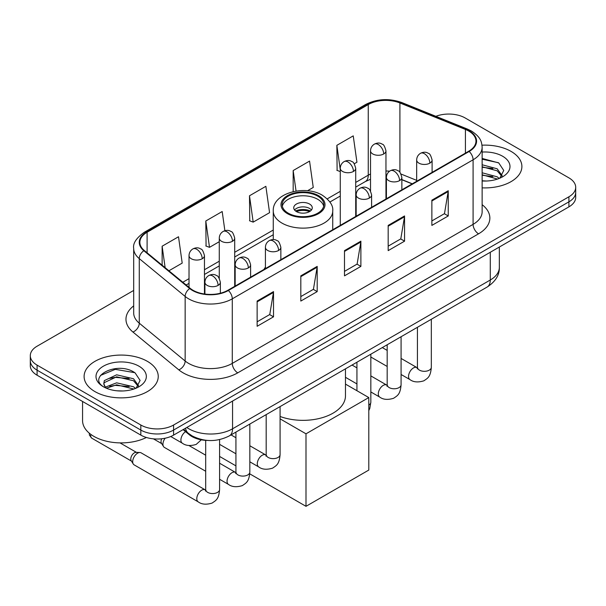 <?xml version="1.0" encoding="UTF-8"?>
<svg xmlns="http://www.w3.org/2000/svg" width="606" height="606" viewBox="0 0 606 606"><rect width="100%" height="100%" fill="white"/><g stroke="black" fill="none" stroke-linecap="round" stroke-linejoin="round"><path stroke-width="0.91" d="M265.413 267.193A40.928 23.626 0 0 0 263.966 269.443M412.141 183.891L401.854 179.732M207.525 440.433A23.164 13.377 180 0 1 189.299 434.737L183.095 429.624M133.684 290.433L37.087 346.208A23.164 13.377 0 0 0 30.3 355.661L30.3 365.751A23.164 13.377 0 0 0 37.087 375.212L140.827 435.108A23.164 13.377 0 0 0 173.589 435.108L568.913 206.866A23.164 13.377 0 0 0 575.7 197.412L575.7 192.367A23.164 13.377 0 0 1 568.913 201.828A23.164 13.377 0 0 0 575.7 192.367L575.7 187.322A23.164 13.377 0 0 0 568.913 177.869L465.173 117.973A23.164 13.377 0 0 0 435.881 116.322M30.3 355.661A23.164 13.377 0 0 0 37.087 365.123L140.827 425.018A23.164 13.377 0 0 0 173.589 425.018L173.589 430.063L568.913 201.828L173.589 430.063A23.164 13.377 0 0 1 140.827 430.063A23.164 13.377 0 0 0 173.589 430.063L173.589 435.108M37.087 365.123L37.087 370.168L140.827 430.063L37.087 370.168A23.164 13.377 0 0 1 30.3 360.706A23.164 13.377 0 0 0 37.087 370.168L37.087 375.212M511.04 151.386A37.064 21.399 0 0 0 482.005 145.182A37.064 21.399 0 0 1 511.04 151.386A37.064 21.399 0 0 1 521.895 166.521A37.064 21.399 0 0 0 511.04 151.386M147.379 361.343A37.064 21.399 0 0 0 106.989 356.699A37.064 21.399 0 0 0 84.105 376.47A37.064 21.399 0 0 0 94.96 391.605A37.064 21.399 0 0 0 135.358 396.241A37.064 21.399 0 0 0 158.242 376.47A37.064 21.399 0 0 0 147.379 361.343A37.064 21.399 0 0 0 106.989 356.699A37.064 21.399 0 0 0 84.105 376.47A37.064 21.399 0 0 0 94.96 391.605A37.064 21.399 0 0 0 135.358 396.241A37.064 21.399 0 0 0 158.242 376.47A37.064 21.399 0 0 0 147.379 361.343M468.718 131.047A24.71 14.264 180 0 1 475.96 141.137A24.71 14.264 180 0 1 468.718 151.227L227.924 290.251A24.71 14.264 180 0 1 190.208 288.342L144.334 250.52A24.71 14.264 180 0 1 139.865 242.339A24.71 14.264 180 0 1 147.099 232.25L368.259 104.565A24.71 14.264 180 0 1 399.907 102.967L465.423 129.449A24.71 14.264 180 0 1 468.718 131.047M469.158 130.798A25.331 14.62 0 0 0 465.772 129.161L400.255 102.679A25.331 14.62 0 0 0 367.819 104.315L146.667 232A25.331 14.62 0 0 0 143.827 250.725L189.701 288.547A25.331 14.62 0 0 0 228.356 290.501L469.158 151.477A25.331 14.62 0 0 0 469.158 130.798M257.133 301.061L257.133 326.286L273.518 316.824L273.518 291.607L257.133 301.061M257.133 321.809L269.753 314.522L273.45 292.448A6.181 3.568 -120 0 0 273.518 291.607M269.64 314.59L273.518 316.824M300.818 275.844L300.818 301.061L317.196 291.607L317.196 266.39L300.818 275.844M300.818 296.592L313.431 289.304L317.127 267.223A6.181 3.568 -120 0 0 317.196 266.39M313.325 289.373L317.196 291.607M431.866 200.185L431.866 225.409L448.243 215.948L448.243 190.731L431.866 200.185M431.866 220.932L444.478 213.645L448.175 191.564A6.181 3.568 -120 0 0 448.243 190.731M444.365 213.713L448.243 215.948M388.181 225.402L388.181 250.626L404.558 241.165L404.558 215.948L388.181 225.402M388.181 246.15L400.793 238.87L404.497 216.789A6.181 3.568 -120 0 0 404.558 215.948M400.687 238.931L404.558 241.165M344.496 250.626L344.496 275.844L360.881 266.39L360.881 241.165L344.496 250.626M344.496 271.367L357.116 264.087L360.812 242.006A6.181 3.568 -120 0 0 360.881 241.165M357.002 264.148L360.881 266.39M482.134 187.86A37.064 21.399 0 0 0 521.895 166.521A37.064 21.399 0 0 1 482.134 187.86M173.589 425.018L568.913 196.783A23.164 13.377 0 0 0 575.7 187.322M168.907 270.784L182.201 263.102L178.505 236.757L162.128 246.21L162.128 265.193M307.507 190.761L313.249 187.443L309.552 161.098L293.175 170.551L293.175 191.625M354.26 163.771L356.934 162.226L353.237 135.873L336.853 145.334L337.118 170.4M224.879 230.712L222.19 211.532L205.805 220.993L206.07 246.059M249.49 195.776L253.187 222.122L269.572 212.668L265.867 186.315L249.49 195.776L249.755 220.842M253.187 222.122L249.49 220.743M293.175 170.551L296.054 191.072M340.269 171.581L336.853 170.301M336.853 145.334L340.269 169.68M205.805 220.993L209.502 247.339L219.274 241.703M209.502 247.339L205.805 245.96M162.128 246.21L165.135 267.678M482.134 180.777L486.459 181.02M482.134 172.771L497.17 176.808L499.208 178.444M482.134 174.778L497.534 179.065M482.134 164.764L497.17 168.801L502.177 175.732M482.134 166.764L497.17 170.809L501.783 176.248M482.134 180.967A25.172 14.536 0 0 0 502.624 176.793A25.172 14.536 0 0 0 502.624 156.242A25.172 14.536 0 0 0 482.134 152.068M499.806 178.202L503.745 170.46L498.761 162.938L482.134 158.439M482.134 159.211L498.42 162.711M482.134 167.226L492.845 168.597M482.134 175.232L492.845 176.604M317.741 196.147A20.846 12.037 0 0 0 295.024 193.541A20.846 12.037 0 0 0 282.154 204.661A20.846 12.037 0 0 0 288.259 213.176A20.846 12.037 0 0 0 310.976 215.781A20.846 12.037 0 0 0 323.846 204.661A20.846 12.037 0 0 0 317.741 196.147M323.672 206.237A20.846 12.037 0 0 0 317.741 199.306A20.846 12.037 0 0 0 296.304 196.412A20.846 12.037 0 0 0 282.328 206.237M280.086 416.473A42.473 24.52 0 0 0 323.377 417.345A42.473 24.52 0 0 0 345.473 395.832L345.473 368.842M309.552 204.033A9.264 5.348 0 0 0 299.455 202.874A9.264 5.348 0 0 0 293.736 207.813A9.264 5.348 0 0 0 296.448 211.6A9.264 5.348 0 0 0 306.545 212.759A9.264 5.348 0 0 0 312.264 207.813A9.264 5.348 0 0 0 309.552 204.033M311.439 210.017A9.264 5.348 0 0 0 309.552 208.441A9.264 5.348 0 0 0 294.561 210.017M295.516 210.964A12.355 7.136 180 0 1 309.946 210.744L309.946 211.358M296.523 211.645A10.81 6.242 180 0 1 308.825 211.38L309.946 210.744M308.643 212.055L308.825 211.38M306 506.321L306 433.813L368.796 397.566L368.796 470.067L306 506.321L249.755 473.847M235.931 465.87L219.584 456.432M306 433.813L280.086 418.852M345.473 384.098L368.796 397.566M205.684 471.248L164.385 447.402A6.946 4.015 -60 0 1 163.514 446.546A6.946 4.015 -60 0 1 162.946 444.221A6.946 4.015 -60 0 1 165.15 438.214M163.514 446.546L161.446 443.221A5.022 2.901 -60 0 1 161.037 441.539A5.022 2.901 -60 0 1 161.696 438.774M132.691 461.681A6.946 4.015 -60 0 1 137.607 453.174A6.946 4.015 -60 0 1 139.903 452.508A6.946 4.015 -60 0 1 141.084 452.826L205.184 489.837A6.946 4.015 -60 0 0 202.018 490.012A6.946 4.015 -60 0 0 201.715 490.186A6.946 4.015 -60 0 0 197.17 496.306A6.946 4.015 -60 0 0 198.238 501.874L134.131 464.863A6.946 4.015 -60 0 1 133.267 464.007A6.946 4.015 -60 0 1 132.691 461.681M133.267 464.007L131.191 460.681A5.022 2.901 -60 0 1 130.782 459.007A5.022 2.901 -60 0 1 134.335 452.856A5.022 2.901 -60 0 1 135.994 452.371L139.903 452.508M82.56 401.467L82.56 420.609A38.61 22.293 0 0 0 93.869 436.365A38.61 22.293 0 0 0 146.402 437.479M116.988 390.802L122.806 390.976M105.414 387.105L116.655 382.825L133.517 386.764L135.555 388.401M106.451 388.188L116.655 384.825L133.881 389.022M105.596 387.885L103.785 383.659A17.453 10.075 0 0 0 106.603 388.325M103.785 383.659L104.315 380.606L116.655 374.811L133.517 378.758L138.524 385.681M103.831 383.909L104.315 382.606L116.655 376.818L133.517 380.757L138.13 386.204M136.153 388.151L140.092 380.409L135.108 372.895C117.443 360.199 86.06 376.924 104.179 387.181L104.27 387.242M138.971 366.191A25.172 14.536 0 0 0 103.376 366.191A25.172 14.536 0 0 0 103.376 386.749A25.172 14.536 0 0 0 138.971 386.749A25.172 14.536 0 0 0 138.971 366.191M100.498 375.417L115.284 369.349L134.767 372.667M109.731 378.364L115.284 377.356L129.192 378.553M109.731 386.37L115.284 385.363L129.192 386.56M189.299 434.047L189.299 434.737M186.807 427.48A30.891 17.832 0 0 0 188.883 428.806A30.891 17.832 0 0 0 232.56 428.806L490.284 280.01A30.891 17.832 0 0 0 499.336 267.397C499.556 275.063 495.481 281.623 487.088 287.077L229.363 435.873A15.445 8.916 60 0 0 232.56 428.806L232.56 401.058M490.284 252.263L490.284 280.01A15.445 8.916 60 0 1 487.088 287.077M185.557 428.2A15.445 10.332 129.5 0 0 188.246 433.222L183.557 429.351M568.913 206.866L568.913 196.783M140.827 435.108L140.827 425.018M482.134 204.684A38.61 22.293 180 0 1 478.551 233.825L237.749 372.849A7.719 4.462 60 0 1 232.287 363.388L473.089 224.364A30.891 17.832 0 0 0 482.134 211.752L482.134 147.19A30.891 17.832 180 0 1 473.089 159.802A7.719 4.462 -120 0 0 469.158 151.477M237.749 372.849A38.61 22.293 180 0 1 183.148 372.849A38.61 22.293 180 0 1 178.823 369.872L132.949 332.043A38.61 22.293 180 0 1 133.684 305.886M188.61 363.388A30.891 17.832 0 0 0 232.287 363.388L232.287 298.826A30.891 17.832 180 0 1 185.148 296.44L139.274 258.618A30.891 17.832 180 0 1 133.684 248.392L133.684 312.954A30.891 17.832 0 0 0 139.274 323.18L185.148 361.009A30.891 17.832 0 0 0 188.61 363.388M482.134 147.19C481.634 141.887 481.141 137.471 471.491 131.047L467.431 129.078A7.719 3.613 112 0 0 465.772 129.161M467.431 129.078L401.914 102.588C389.12 98.066 376.977 98.725 365.486 104.565A7.719 4.462 60 0 1 367.819 104.315M146.667 232A7.719 4.462 -120 0 0 144.334 232.242C136.32 238.006 132.767 243.392 133.684 248.392M143.827 250.725A7.719 5.166 129.5 0 0 139.274 258.618L139.274 323.18A7.719 5.166 -50.5 0 1 132.949 332.043M401.914 102.588A7.719 3.613 112 0 0 400.255 102.679M189.701 288.547A7.719 5.166 129.5 0 0 185.148 296.44L185.148 361.009A7.719 5.166 -50.5 0 1 178.823 369.872M228.356 290.501A7.719 4.462 60 0 1 232.287 298.826L473.089 159.802L473.089 224.364A7.719 4.462 60 0 0 478.551 233.825M147.099 232.25L147.099 252.8M465.423 129.449L465.423 153.129M399.907 102.967L399.907 172.324M416.663 180.361L401.066 174.051M389.628 171.18A24.71 14.264 0 0 0 385.961 171.006M370.524 174.028A24.71 14.264 0 0 0 368.259 175.179L355.714 182.421M368.259 104.565L368.259 175.179A13.9 8.022 60 0 1 365.38 181.542L355.714 187.125M340.269 191.337L327.232 198.866M273.268 230.022L234.711 252.285M219.274 261.201L204.464 269.746M189.019 278.662L182.815 282.245M412.307 183.792L402.664 179.899A13.9 6.507 -68 0 1 401.854 179.414M344.496 251.422L360.812 242.006M388.181 226.205L404.497 216.789M431.866 200.987L448.175 191.564M300.818 276.647L317.127 267.223M257.133 301.864L273.45 292.448M287.441 213.645A22.005 12.703 0 0 0 318.559 213.645A22.005 12.703 0 0 0 318.559 195.677A22.005 12.703 0 0 0 287.441 195.677A22.005 12.703 0 0 0 287.441 213.645M332.732 229.742L332.732 210.964A29.732 17.165 180 0 1 314.378 226.826A29.732 17.165 180 0 1 281.979 223.106A29.732 17.165 180 0 1 273.268 210.964L273.268 239.59M429.843 163.143A7.719 4.462 0 0 0 432.101 159.992C430.881 155.53 429.662 153.333 428.442 153.424C426.2 151.848 423.564 151.803 420.519 153.303A7.719 4.462 60 0 1 424.382 153.689A7.719 4.462 -120 0 1 429.843 163.143A7.719 4.462 0 0 1 418.92 163.143A7.719 4.462 0 0 1 416.663 159.992C416.776 157.068 418.064 154.833 420.519 153.303M401.081 374.485L409.989 379.621A6.946 4.015 -60 0 1 408.921 374.053A6.946 4.015 -60 0 1 413.459 367.933A6.946 4.015 -60 0 1 413.769 367.766A6.946 4.015 -60 0 1 416.936 367.584L401.081 358.434M417.829 368.289L417.208 368.804L417.436 367.297A6.946 4.015 -0 0 0 419.466 370.137A6.946 4.015 -0 0 0 428.98 370.311A6.946 4.015 -0 0 0 431.328 367.297C430.54 377.099 427.715 378.144 423.836 380.826C418.026 382.591 413.413 382.189 409.989 379.621M399.589 180.611A7.719 4.462 0 0 0 401.854 177.452C400.627 172.99 399.407 170.801 398.187 170.884C395.953 169.309 393.317 169.271 390.272 170.771A7.719 4.462 60 0 1 394.135 171.15A7.719 4.462 -120 0 1 399.589 180.611A7.719 4.462 0 0 1 388.673 180.611A7.719 4.462 0 0 1 386.408 177.452C386.53 174.528 387.81 172.301 390.272 170.771M370.834 391.946L379.735 397.089A6.946 4.015 -60 0 1 378.674 391.521A6.946 4.015 -60 0 1 383.212 385.393A6.946 4.015 -60 0 1 383.522 385.227A6.946 4.015 -60 0 1 386.689 385.052L370.834 375.894M387.582 385.749L386.961 386.264L387.181 384.765A6.946 4.015 -0 0 0 389.219 387.598A6.946 4.015 -0 0 0 398.725 387.772A6.946 4.015 -0 0 0 401.081 384.765C400.293 394.567 397.468 395.612 393.582 398.286C387.779 400.051 383.159 399.657 379.735 397.089M369.342 198.071A7.719 4.462 0 0 0 371.607 194.92C370.38 190.458 369.16 188.269 367.94 188.352C365.706 186.777 363.062 186.739 360.025 188.231A7.719 4.462 60 0 1 363.88 188.617A7.719 4.462 -120 0 1 369.342 198.071A7.719 4.462 0 0 1 358.419 198.071A7.719 4.462 0 0 1 356.161 194.92C356.275 191.996 357.563 189.761 360.025 188.231M368.796 405.066A6.946 4.015 -0 0 0 370.834 402.225L369.766 408.512L368.796 410.595M278.593 250.467A7.719 4.462 0 0 0 280.851 247.316C279.631 242.847 278.412 240.658 277.192 240.741C274.95 239.165 272.314 239.128 269.269 240.627A7.719 4.462 60 0 1 273.132 241.006A7.719 4.462 -120 0 1 278.593 250.467A7.719 4.462 0 0 1 267.67 250.467A7.719 4.462 0 0 1 265.413 247.316C265.526 244.385 266.814 242.158 269.269 240.627M249.831 461.802L258.739 466.946A6.946 4.015 -60 0 1 257.671 461.378A6.946 4.015 -60 0 1 262.209 455.25A6.946 4.015 -60 0 1 262.519 455.083A6.946 4.015 -60 0 1 265.686 454.909L249.831 445.758M266.579 455.606L265.958 456.121L266.185 454.621A6.946 4.015 -0 0 0 268.216 457.462A6.946 4.015 -0 0 0 277.73 457.628A6.946 4.015 -0 0 0 280.086 454.621C279.29 464.423 276.465 465.469 272.586 468.143C266.776 469.915 262.163 469.514 258.739 466.946M248.346 267.928A7.719 4.462 0 0 0 250.604 264.777C249.384 260.315 248.157 258.126 246.937 258.209C244.703 256.633 242.067 256.596 239.022 258.088A7.719 4.462 60 0 1 242.885 258.474A7.719 4.462 -120 0 1 248.346 267.928A7.719 4.462 0 0 1 237.423 267.928A7.719 4.462 0 0 1 235.158 264.777C235.28 261.853 236.567 259.626 239.022 258.088M219.584 479.27L228.485 484.414A6.946 4.015 -60 0 1 227.424 478.838A6.946 4.015 -60 0 1 231.962 472.718A6.946 4.015 -60 0 1 232.272 472.551A6.946 4.015 -60 0 1 235.439 472.377L219.584 463.219M236.332 473.074L235.711 473.589L235.931 472.089A6.946 4.015 -0 0 0 237.969 474.922A6.946 4.015 -0 0 0 247.475 475.096A6.946 4.015 -0 0 0 249.831 472.089C249.043 481.891 246.218 482.937 242.332 485.611C236.529 487.375 231.909 486.974 228.485 484.414M218.092 285.396A7.719 4.462 0 0 0 220.357 282.245C219.13 277.775 217.91 275.586 216.69 275.669C214.456 274.101 211.812 274.056 208.775 275.556A7.719 4.462 60 0 1 212.63 275.935A7.719 4.462 -120 0 1 218.092 285.396A7.719 4.462 0 0 1 207.169 285.396A7.719 4.462 0 0 1 204.911 282.245C205.025 279.313 206.313 277.086 208.775 275.556M206.078 490.542L205.457 491.049L205.684 489.55A6.946 4.015 -0 0 0 207.722 492.39A6.946 4.015 -0 0 0 217.228 492.564A6.946 4.015 -0 0 0 219.584 489.55C218.796 499.352 215.971 500.397 212.085 503.078C206.275 504.843 201.662 504.442 198.238 501.874M131.441 461.083L91.741 438.161A5.022 2.901 -60 0 1 90.892 434.434M383.704 153.969A7.719 4.462 0 0 0 385.961 150.818C384.742 146.349 383.522 144.16 382.303 144.251C380.06 142.675 377.424 142.63 374.379 144.13A7.719 4.462 60 0 1 378.242 144.516A7.719 4.462 -120 0 1 383.704 153.969A7.719 4.462 0 0 1 372.781 153.969A7.719 4.462 0 0 1 370.524 150.818C370.637 147.887 371.925 145.66 374.379 144.13M353.45 171.437A7.719 4.462 0 0 0 355.714 168.279C354.487 163.817 353.268 161.628 352.048 161.711C349.813 160.136 347.177 160.098 344.132 161.597A7.719 4.462 60 0 1 347.995 161.976A7.719 4.462 -120 0 1 353.45 171.437A7.719 4.462 0 0 1 342.534 171.437A7.719 4.462 0 0 1 340.269 168.279C340.39 165.355 341.67 163.128 344.132 161.597M232.454 241.294A7.719 4.462 0 0 0 234.711 238.143C233.492 233.674 232.272 231.484 231.053 231.568C228.81 229.992 226.174 229.954 223.129 231.454A7.719 4.462 60 0 1 226.992 231.833A7.719 4.462 -120 0 1 232.454 241.294A7.719 4.462 0 0 1 221.531 241.294A7.719 4.462 0 0 1 219.274 238.143C219.387 235.211 220.675 232.984 223.129 231.454M202.207 258.754A7.719 4.462 0 0 0 204.464 255.603C203.245 251.142 202.018 248.952 200.798 249.036C198.563 247.46 195.927 247.422 192.882 248.915A7.719 4.462 60 0 1 196.745 249.301A7.719 4.462 -120 0 1 202.207 258.754A7.719 4.462 0 0 1 191.284 258.754A7.719 4.462 0 0 1 189.019 255.603C189.14 252.679 190.428 250.452 192.882 248.915M201.313 439.82L196.192 444.41C190.39 446.175 185.769 445.774 182.345 443.206A6.946 4.015 -60 0 1 180.906 440.024A6.946 4.015 -60 0 1 185.572 431.669M229.363 435.873C216.933 442.115 204.51 442.115 192.079 435.873L188.246 433.222M499.336 267.397L499.336 247.043M365.486 104.565L144.334 232.242M402.664 179.899L401.854 179.581M386.431 176.884L385.961 176.876M370.524 179.255L365.38 181.542M340.269 196.041L329.899 202.025M273.268 234.727L234.711 256.982M219.274 265.898L204.464 274.45M189.019 283.366L186.163 285.009M332.732 210.964C333.383 205.729 329.944 200.51 322.422 195.291C304.894 184.451 272.238 193.147 273.268 210.964M417.413 367.834L416.936 367.584M431.328 319.271L431.328 367.297M432.101 172.369L432.101 159.992M387.181 366.456L370.834 357.017M417.436 327.293L417.436 367.297M416.663 181.285L416.663 159.992M387.181 350.404L382.288 347.579M387.158 385.302L386.689 385.052M401.081 336.731L401.081 384.765M401.854 189.829L401.854 177.452M356.934 383.924L345.473 377.303M387.181 344.753L387.181 384.765M386.408 198.745L386.408 177.452M356.934 367.872L352.041 365.047M370.834 354.199L370.834 402.225M371.607 207.297L371.607 194.92M356.934 362.221L356.934 390.711M356.161 216.213L356.161 194.92M266.163 455.159L265.686 454.909M280.086 406.588L280.086 454.621M280.851 259.686L280.851 247.316M235.931 453.78L219.584 444.342M266.185 414.618L266.185 454.621M265.413 268.61L265.413 247.316M235.931 437.729L231.037 434.903M235.908 472.627L235.439 472.377M249.831 424.056L249.831 472.089M250.604 277.154L250.604 264.777M153.424 438.842L161.696 443.622M235.931 432.078L235.931 472.089M235.158 286.07L235.158 264.777M205.684 455.197L188.913 445.508M205.661 490.087L205.184 489.837M219.584 439.6L219.584 489.55M220.357 293.236L220.357 282.245M205.684 440.357L205.684 489.55M204.911 294.069L204.911 282.245M120.003 442.888L136.464 452.387M91.741 438.161L89.4 435.085L89.279 433.169M385.961 199.003L385.961 150.818M370.524 190.973L370.524 150.818M355.714 216.471L355.714 168.279M340.269 225.387L340.269 168.279M234.711 286.327L234.711 238.143M219.274 278.298L219.274 238.143M204.464 294.001L204.464 255.603M182.345 443.206L170.74 436.509M189.019 287.365L189.019 255.603"/></g></svg>
